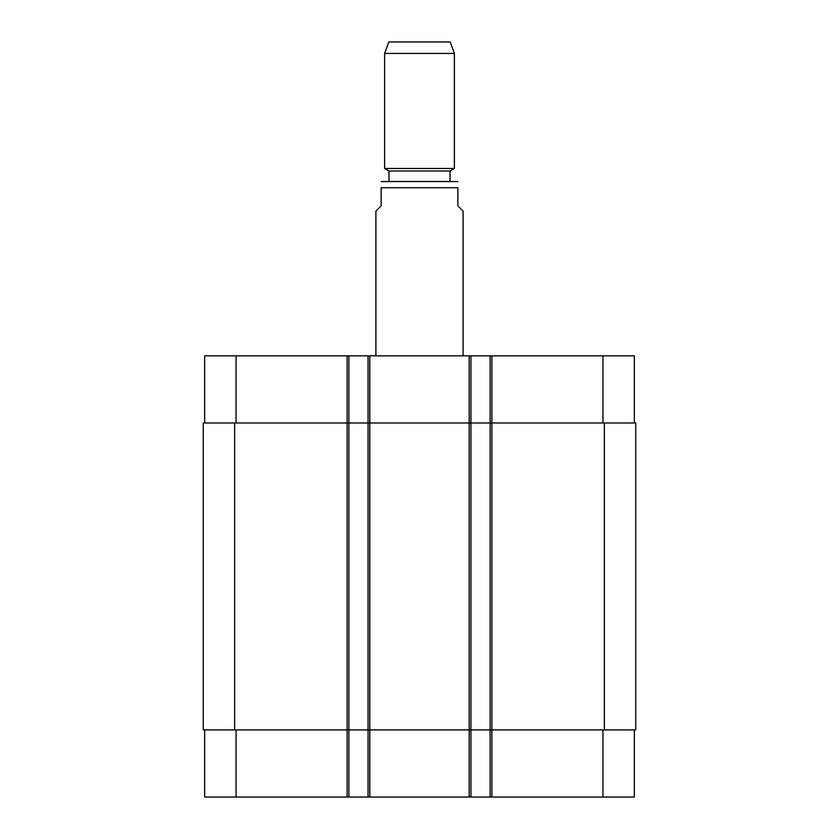 <?xml version="1.0" encoding="UTF-8"?>
<svg xmlns="http://www.w3.org/2000/svg" width="839" height="839" viewBox="0 0 839 839"><rect width="100%" height="100%" fill="white"/><g stroke="black" fill="none" stroke-linecap="round" stroke-linejoin="round"><path stroke-width="1.26" d="M463.097 355.851L463.097 211.103L457.863 205.87L457.863 187.737C457.863 178.445 457.863 178.445 457.863 187.737C457.863 178.445 457.863 178.445 457.863 187.737L381.137 187.737L381.137 205.87L375.903 211.103L375.903 355.851M381.137 187.737C381.137 178.445 381.137 178.445 381.137 187.737C381.137 178.445 381.137 178.445 381.137 187.737M381.137 181.549L457.863 181.549M450.019 170.999L388.981 170.999L388.981 181.465L450.019 181.465L450.019 170.999L454.381 168.482L454.381 53.444L384.619 53.444L384.619 168.482L454.381 168.482M388.981 170.999L384.619 168.482M384.619 53.444L388.803 41.95L450.197 41.95L454.381 53.444M204.653 729.909L204.653 797.05L634.347 797.05L634.347 729.909M204.653 422.992L204.653 355.851L634.347 355.851L634.347 422.992M348.877 797.05L348.877 422.992L203.258 422.992L203.258 729.909L635.742 729.909L635.742 422.992L348.877 422.992L348.877 355.851M368.059 797.05L368.059 355.851M470.941 797.05L470.941 355.851M490.123 797.05L490.123 355.851M236.042 422.992L236.042 355.851M347.126 797.05L347.126 355.851M369.8 797.05L369.8 355.851M469.2 797.05L469.2 355.851M491.874 797.05L491.874 355.851M602.958 422.992L602.958 355.851M236.042 729.909L236.042 797.05M602.958 729.909L602.958 797.05M604.353 729.909L604.353 422.992M234.647 729.909L234.647 422.992"/></g></svg>
